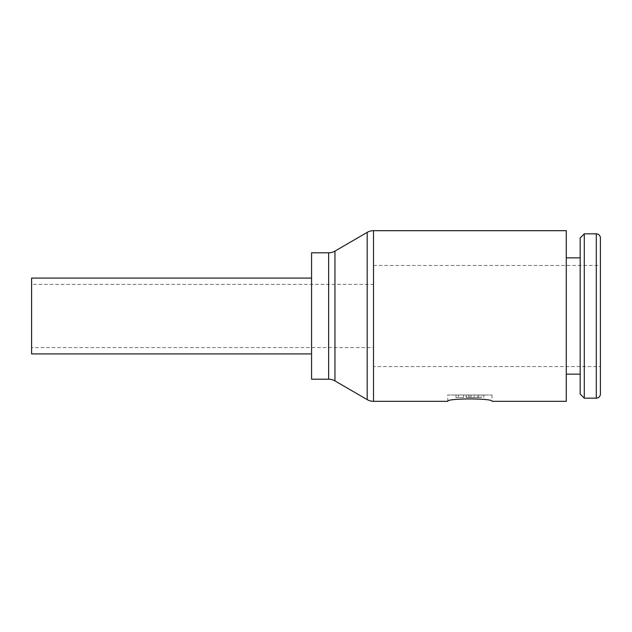 <?xml version="1.0" encoding="UTF-8"?>
<svg xmlns="http://www.w3.org/2000/svg" width="632" height="632" viewBox="0 0 632 632"><rect width="100%" height="100%" fill="white"/><g stroke="black" fill="none" stroke-linecap="round" stroke-linejoin="round"><path stroke-width="0.47" stroke-dasharray="3.16 2.37" d="M600.4 394.052L600.4 237.948M584.284 398.16L584.284 233.84M580.176 394.052L580.176 237.948M566.272 401.32L566.272 230.68M311.576 379.2L311.576 252.8M311.576 353.92L311.576 278.08L311.576 353.92M31.6 278.08L31.6 353.92M373.512 265.44L600.4 265.44L600.4 366.56L373.512 366.56L373.512 265.44L373.512 366.56M373.512 284.4L373.512 347.6L31.6 347.6L31.6 284.4L373.512 284.4L373.512 347.6M447.772 401.32L447.772 395L492.012 395L447.772 395M492.012 395L492.012 401.32M481.268 397.528L477.476 397.528L481.268 397.528L481.268 395L483.796 395L483.796 397.528L483.804 395L482.192 395L482.192 397.528M466.408 395L471.124 395L463.572 395L466.408 395L466.408 397.528L471.124 397.528L466.408 397.528M466.1 395L466.1 397.528M471.124 395L471.124 397.528M463.572 397.528L455.988 397.528L463.572 397.528L463.572 395L455.988 395L455.988 397.528L455.988 395L463.572 395L463.572 397.528M478.708 397.528L469.892 397.528L478.708 397.528L478.708 395L474.608 395L474.608 397.528M474.608 395L469.892 395L469.892 397.528M469.892 395L473.992 395L473.992 397.528M473.992 395L478.708 395M482.192 395L477.476 395L477.476 397.528M477.476 395L481.268 395M31.6 284.4L31.6 347.6M600.4 366.56L600.4 265.44M566.272 316L566.272 257.856L566.272 316M596.292 398.16L596.292 233.84M373.512 401.32L373.512 230.68M334.96 380.891L334.96 251.109M367.192 399.629L367.192 232.371M328.64 379.2L328.64 252.8M468.628 395L468.628 397.528M458.516 395L458.516 397.528M483.804 395L483.804 397.528"/><path stroke-width="0.95" d="M596.292 398.16A4.108 4.108 0 0 0 600.4 394.052L600.4 237.948A4.108 4.108 0 0 0 596.292 233.84L596.292 398.16L584.284 398.16L584.284 233.84L596.292 233.84M584.284 233.84L580.176 237.948L580.176 394.052L584.284 398.16M328.64 252.8L328.64 379.2L311.576 379.2L311.576 252.8L328.64 252.8A12.64 12.64 0 0 0 334.96 251.109L367.192 232.371A12.64 12.64 0 0 1 373.512 230.68L566.272 230.68L566.272 401.32L492.012 401.32C493.379 398.16 446.405 398.16 447.772 401.32C446.405 398.16 493.379 398.16 492.012 401.32M373.512 230.68L373.512 401.32A12.64 12.64 0 0 1 367.192 399.629L367.192 232.371M328.64 379.2A12.64 12.64 0 0 1 334.96 380.891L367.192 399.629M311.576 278.08L31.6 278.08L31.6 353.92L311.576 353.92M334.96 251.109L334.96 380.891M566.272 374.144L580.176 374.144M373.512 401.32L447.772 401.32M566.272 257.856L580.176 257.856"/></g></svg>
